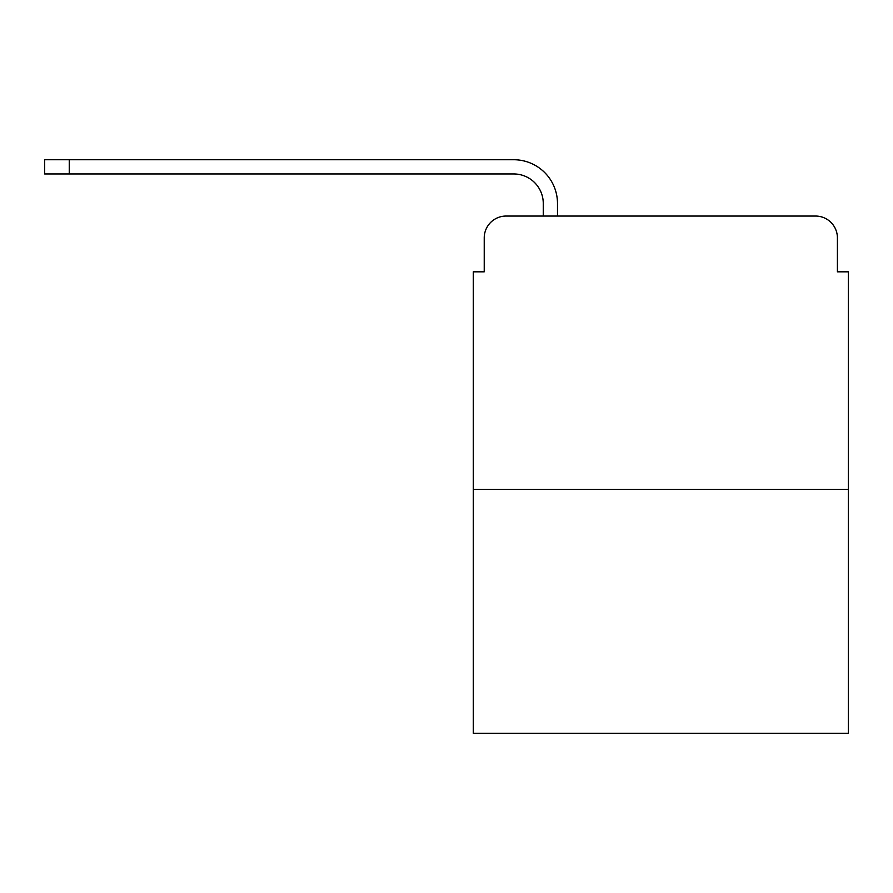 <?xml version="1.0" encoding="UTF-8"?>
<svg xmlns="http://www.w3.org/2000/svg" width="893" height="893" viewBox="0 0 893 893"><rect width="100%" height="100%" fill="white"/><g stroke="black" fill="none" stroke-linecap="round" stroke-linejoin="round"><path stroke-width="1.34" d="M484.229 237.918L484.229 271.818L484.229 237.918A21.867 21.867 0 0 1 506.097 216.05L543.268 216.05L543.268 203.481A29.525 29.525 0 0 0 513.743 173.956L44.65 173.956L44.65 159.735L513.743 159.735A43.735 43.735 0 0 1 557.489 203.481L557.489 216.05L575.527 216.05M848.35 489.42L473.29 489.42L473.29 733.265L848.35 733.265L848.35 271.818L837.411 271.818L837.411 237.918A21.867 21.867 0 0 0 815.543 216.05L506.097 216.05M473.29 489.42L473.29 271.818L484.229 271.818M746.113 216.05L815.543 216.05M837.411 271.818L837.411 237.918M543.268 203.481A29.525 29.525 0 0 0 513.743 173.956A29.525 29.525 0 0 1 543.268 203.481A29.525 29.525 0 0 0 513.743 173.956A29.525 29.525 0 0 1 543.268 203.481A29.525 29.525 0 0 0 513.743 173.956A29.525 29.525 0 0 1 543.268 203.481A29.525 29.525 0 0 0 513.743 173.956A29.525 29.525 0 0 1 543.268 203.481A29.525 29.525 0 0 0 513.743 173.956A29.525 29.525 0 0 1 543.268 203.481A29.525 29.525 0 0 0 513.743 173.956A29.525 29.525 0 0 1 543.268 203.481A29.525 29.525 0 0 0 513.743 173.956A29.525 29.525 0 0 1 543.268 203.481A29.525 29.525 0 0 0 513.743 173.956A29.525 29.525 0 0 1 543.268 203.481A29.525 29.525 0 0 0 513.743 173.956A29.525 29.525 0 0 1 543.268 203.481A29.525 29.525 0 0 0 513.743 173.956A29.525 29.525 0 0 1 543.268 203.481A29.525 29.525 0 0 0 513.743 173.956A29.525 29.525 0 0 1 543.268 203.481A29.525 29.525 0 0 0 513.743 173.956M69.252 173.956L69.252 159.735L513.743 159.735"/></g></svg>
